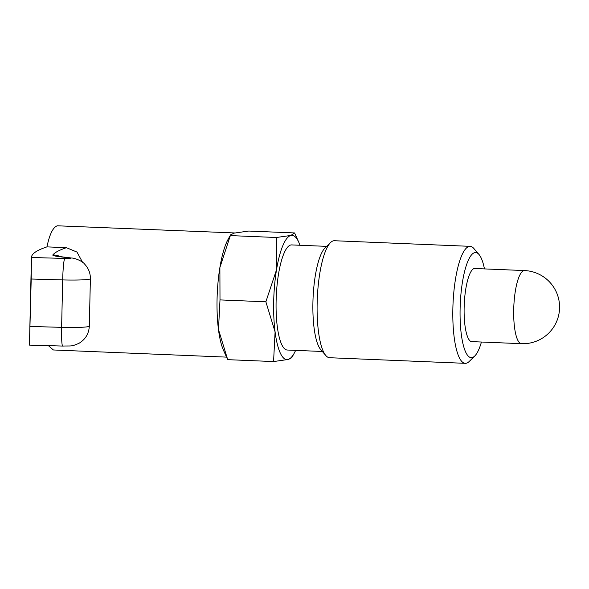 <?xml version="1.0" encoding="UTF-8"?>
<svg xmlns="http://www.w3.org/2000/svg" width="589" height="589" viewBox="0 0 589 589"><rect width="100%" height="100%" fill="white"/><g stroke="black" fill="none" stroke-linecap="round" stroke-linejoin="round"><path stroke-width="0.88" d="M273.568 361.558L288.05 359.496A62.206 15.638 -87.6 0 1 275.092 331.901A62.206 15.638 -87.6 0 1 273.686 301.421A62.206 15.638 -87.6 0 1 276.499 269.872A62.206 15.638 -87.6 0 1 290.863 235.445L276.388 237.5L276.499 269.872L265.875 301.804L275.092 331.901L273.568 361.558L227.7 359.658L218.482 329.56A62.206 15.638 -87.6 0 1 217.069 299.079A62.206 15.638 -87.6 0 1 219.888 267.531A62.206 15.638 -87.6 0 1 228.105 239.333L230.579 234.856L234.253 233.104L248.727 231.043L294.596 232.942L290.863 235.445A62.206 15.638 -87.6 0 1 298.785 242.256A62.206 15.638 -87.6 0 1 299.97 245.26M227.163 358.48L223.518 350.345A62.206 15.638 -87.6 0 1 218.482 329.56L219.999 299.911L219.888 267.531L230.579 234.856M322.338 351.478L287.285 350.028A52.605 13.223 -87.6 0 1 276.116 300.81A52.605 13.223 -87.6 0 1 291.629 244.914L326.681 246.364M330.517 242.587L324.922 248.094A52.605 13.223 92.4 0 0 312.921 302.326A52.605 13.223 92.4 0 0 320.725 349.601L325.85 355.557A58.547 14.718 -87.6 0 1 317.154 302.945A58.547 14.718 -87.6 0 1 330.517 242.587A58.547 14.718 -87.6 0 1 334.419 240.732L470.125 246.342A58.547 14.718 -87.6 0 1 473.865 248.514L478.982 254.463A52.605 13.223 -87.6 0 1 484.46 268.908M481.434 342.025A52.605 13.223 -87.6 0 1 474.786 355.97L469.197 361.484A58.547 14.718 -87.6 0 1 465.288 363.332A58.547 14.718 -87.6 0 1 452.86 308.555A58.547 14.718 -87.6 0 1 470.125 246.342M474.786 355.97A52.605 13.223 -87.6 0 1 460.112 308.415A52.605 13.223 -87.6 0 1 478.982 254.463M472.768 341.672A36.739 9.24 -87.6 0 1 471.936 341.782A36.739 9.24 -87.6 0 1 464.139 307.406A36.739 9.24 -87.6 0 1 474.97 268.37A36.739 9.24 -87.6 0 1 475.787 268.555M465.288 363.332L329.582 357.722A58.547 14.718 -87.6 0 1 325.85 355.557M298.785 242.256L294.596 232.942M288.05 359.496L291.724 357.744L294.191 353.267A62.206 15.638 -87.6 0 1 288.05 359.496M295.626 350.374A62.206 15.638 -87.6 0 1 294.191 353.267M276.388 237.5L230.513 235.6M265.875 301.804L219.999 299.911M230.351 235.953A62.206 15.638 92.4 0 0 217.069 299.079A62.206 15.638 92.4 0 0 224.733 352.73M48.379 345.655L53.363 349.969L226.559 357.125M234.856 232.957L57.332 225.793C53.062 227.17 49.601 234.201 46.951 246.879L66.439 247.682L76.997 252.092L82.556 262.304M64.79 258.446A5.485 0.39 1.3 0 0 70.003 258.372A5.485 0.39 1.3 0 0 69.716 257.945L59.18 256.642A20.122 16.359 97 0 1 61.19 256.738L71.725 258.034C74.347 257.967 82.681 261.023 84.926 264.454C88.615 268.496 90.434 273.244 90.389 278.715A25.614 1.833 -178.7 0 1 62.684 279.915A20.122 1.612 -88.4 0 1 64.79 258.446L31.438 257.496L29.45 345.117L62.684 346.067A20.122 1.612 -88.4 0 1 61.609 327.344L62.684 279.915L31.21 279.017L31.438 257.496A779.357 55.719 -178.7 0 1 46.951 246.879M29.45 345.066L31.21 279.017M523.82 270.638A36.592 9.203 92.4 0 0 513.711 309.446A36.592 9.203 92.4 0 0 521.479 343.681A36.592 36.592 0 0 0 559.55 308.636A36.592 36.592 0 0 0 524.505 270.565A36.592 9.203 92.4 0 0 523.82 270.638M59.18 256.642A34.758 2.489 -178.7 0 1 52.848 254.912A759.236 54.284 -178.7 0 1 66.439 247.682M30.135 326.453L61.609 327.344A25.614 1.833 1.3 0 0 89.314 326.151C88.895 333.654 85.479 339.352 79.066 343.254C70.989 346.759 72.344 345.765 62.684 346.067M60.49 256.642A20.122 20.041 -140.3 0 0 52.848 254.912M71.725 258.034A20.122 16.359 97 0 0 69.716 257.945M524.505 270.565L474.145 268.481M521.479 343.681L471.119 341.598M90.389 278.715L89.314 326.151M61.19 256.738L58.731 256.362"/></g></svg>
